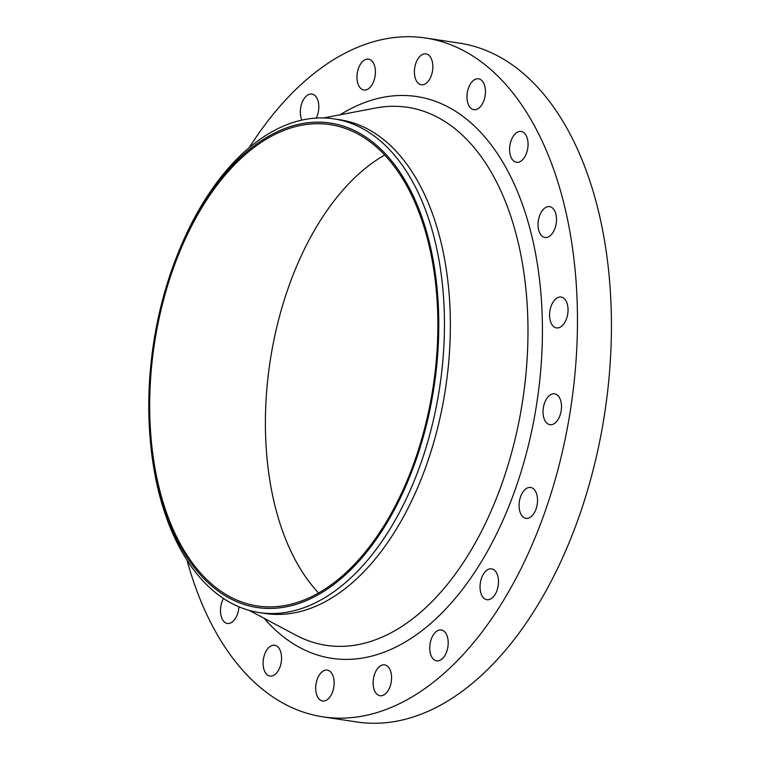 <?xml version="1.0" encoding="UTF-8"?>
<svg xmlns="http://www.w3.org/2000/svg" width="760" height="760" viewBox="0 0 760 760"><rect width="100%" height="100%" fill="white"/><g stroke="black" fill="none" stroke-linecap="round" stroke-linejoin="round"><path stroke-width="1.14" d="M441.436 630.002A15.599 9.034 -81.4 0 0 441.294 629.983A15.599 9.034 -81.4 0 0 430.046 643.938A15.599 9.034 -81.4 0 0 436.497 660.82A15.599 9.034 -81.4 0 0 436.639 660.839A15.599 9.034 -81.4 0 0 447.887 646.883A15.599 9.034 -81.4 0 0 441.436 630.002M491.729 568.879A15.599 9.034 -81.4 0 0 491.596 568.85A15.599 9.034 -81.4 0 0 480.349 582.815A15.599 9.034 -81.4 0 0 486.799 599.688A15.599 9.034 -81.4 0 0 486.942 599.707A15.599 9.034 -81.4 0 0 498.18 585.751A15.599 9.034 -81.4 0 0 491.729 568.879M530.774 487.502A15.599 9.034 -81.4 0 0 530.632 487.473A15.599 9.034 -81.4 0 0 519.384 501.439A15.599 9.034 -81.4 0 0 525.834 518.311A15.599 9.034 -81.4 0 0 525.977 518.339A15.599 9.034 -81.4 0 0 537.225 504.374A15.599 9.034 -81.4 0 0 530.774 487.502M554.733 393.841A15.599 9.034 -81.4 0 0 554.6 393.822A15.599 9.034 -81.4 0 0 543.352 407.778A15.599 9.034 -81.4 0 0 549.803 424.65A15.599 9.034 -81.4 0 0 549.945 424.678A15.599 9.034 -81.4 0 0 561.184 410.713A15.599 9.034 -81.4 0 0 554.733 393.841M561.279 297.074A15.599 9.034 -81.4 0 0 561.136 297.046A15.599 9.034 -81.4 0 0 549.889 311.011A15.599 9.034 -81.4 0 0 556.339 327.883A15.599 9.034 -81.4 0 0 556.481 327.902A15.599 9.034 -81.4 0 0 567.73 313.947A15.599 9.034 -81.4 0 0 561.279 297.074M549.746 206.663A15.599 9.034 -81.4 0 0 549.613 206.634A15.599 9.034 -81.4 0 0 538.365 220.6A15.599 9.034 -81.4 0 0 544.815 237.471A15.599 9.034 -81.4 0 0 544.958 237.49A15.599 9.034 -81.4 0 0 556.197 223.535A15.599 9.034 -81.4 0 0 549.746 206.663M521.284 131.461A15.599 9.034 -81.4 0 0 521.151 131.432A15.599 9.034 -81.4 0 0 509.903 145.398A15.599 9.034 -81.4 0 0 516.353 162.269A15.599 9.034 -81.4 0 0 516.496 162.288A15.599 9.034 -81.4 0 0 527.744 148.333A15.599 9.034 -81.4 0 0 521.284 131.461M478.676 78.822A15.599 9.034 -81.4 0 0 478.534 78.802A15.599 9.034 -81.4 0 0 467.286 92.758A15.599 9.034 -81.4 0 0 473.746 109.639A15.599 9.034 -81.4 0 0 473.879 109.659A15.599 9.034 -81.4 0 0 485.127 95.703A15.599 9.034 -81.4 0 0 478.676 78.822M426.084 53.912A15.599 9.034 -81.4 0 0 425.952 53.893A15.599 9.034 -81.4 0 0 414.703 67.849A15.599 9.034 -81.4 0 0 421.154 84.721A15.599 9.034 -81.4 0 0 421.296 84.749A15.599 9.034 -81.4 0 0 432.535 70.785A15.599 9.034 -81.4 0 0 426.084 53.912M368.666 59.166A15.599 9.034 -81.4 0 0 368.524 59.137A15.599 9.034 -81.4 0 0 357.276 73.103A15.599 9.034 -81.4 0 0 363.726 89.974A15.599 9.034 -81.4 0 0 363.869 90.003A15.599 9.034 -81.4 0 0 375.117 76.038A15.599 9.034 -81.4 0 0 368.666 59.166M316.284 118.076A15.599 9.034 -81.4 0 0 312.037 94.059A15.599 9.034 -81.4 0 0 311.894 94.04A15.599 9.034 -81.4 0 0 302.043 102.714A15.599 9.034 -81.4 0 0 301.881 120.089M223.487 598.471A15.599 9.034 -81.4 0 0 220.732 614.07A15.599 9.034 -81.4 0 0 227.249 623.418A15.599 9.034 -81.4 0 0 227.382 623.447A15.599 9.034 -81.4 0 0 238.916 606.784M274.787 645.24A15.599 9.034 -81.4 0 0 274.654 645.221A15.599 9.034 -81.4 0 0 263.406 659.176A15.599 9.034 -81.4 0 0 269.857 676.058A15.599 9.034 -81.4 0 0 269.999 676.077A15.599 9.034 -81.4 0 0 281.248 662.121A15.599 9.034 -81.4 0 0 274.787 645.24M384.807 664.905A15.599 9.034 -81.4 0 0 384.665 664.876A15.599 9.034 -81.4 0 0 373.416 678.841A15.599 9.034 -81.4 0 0 379.867 695.713A15.599 9.034 -81.4 0 0 380.009 695.732A15.599 9.034 -81.4 0 0 391.257 681.777A15.599 9.034 -81.4 0 0 384.807 664.905M327.38 670.149A15.599 9.034 -81.4 0 0 327.237 670.13A15.599 9.034 -81.4 0 0 315.998 684.086A15.599 9.034 -81.4 0 0 322.449 700.967A15.599 9.034 -81.4 0 0 322.582 700.986A15.599 9.034 -81.4 0 0 333.83 687.031A15.599 9.034 -81.4 0 0 327.38 670.149M332.519 123.424A244.976 141.911 98.6 0 1 433.504 390.269A244.976 141.911 98.6 0 1 255.037 607.173A244.976 141.911 98.6 0 1 150.034 437.048A244.976 141.911 98.6 0 1 177.593 254.334A244.976 141.911 98.6 0 1 332.519 123.424M177.593 254.334L178.277 252.652A249.66 144.618 98.6 0 1 333.916 118.864A249.66 144.618 98.6 0 1 336.158 119.234A249.66 144.618 98.6 0 1 439.375 389.243A249.66 144.618 98.6 0 1 259.435 612.598A249.66 144.618 98.6 0 1 257.194 612.227A249.66 144.618 98.6 0 1 150.185 438.852L150.034 437.048M333.916 118.864L339.824 119.757A249.66 144.618 98.6 0 1 342.066 120.127A249.66 144.618 98.6 0 1 445.284 390.137A249.66 144.618 98.6 0 1 265.335 613.491L259.435 612.598M249.223 147.611A343.283 198.854 98.6 0 1 425.476 38A343.283 198.854 98.6 0 1 428.555 38.504A343.283 198.854 98.6 0 1 570.484 409.763A343.283 198.854 98.6 0 1 323.057 716.88A343.283 198.854 98.6 0 1 319.979 716.366A343.283 198.854 98.6 0 1 186.989 560.158M425.476 38L459.43 43.12A343.283 198.854 98.6 0 1 462.507 43.633A343.283 198.854 98.6 0 1 604.447 414.894A343.283 198.854 98.6 0 1 357.019 722L323.057 716.88M318.592 593.019A243.418 141.008 98.6 0 1 270.056 361.722A243.418 141.008 98.6 0 1 384.665 155.03M255.284 605.625A243.418 141.008 98.6 0 1 154.641 342.37A243.418 141.008 98.6 0 1 330.087 124.602A243.418 141.008 98.6 0 1 332.272 124.963A243.418 141.008 98.6 0 1 432.915 388.217A243.418 141.008 98.6 0 1 257.469 605.986A243.418 141.008 98.6 0 1 255.284 605.625M249.194 610.394L296.067 635.255A272.07 157.605 -81.4 0 0 323.902 644.955A272.07 157.605 -81.4 0 0 522.111 404.063A272.07 157.605 -81.4 0 0 409.953 107.711A272.07 157.605 -81.4 0 0 375.601 108.024L323.475 117.952M340.052 114.798A284.088 164.568 98.6 0 1 419.197 96.957A284.088 164.568 98.6 0 1 536.303 406.391A284.088 164.568 98.6 0 1 329.337 657.922A284.088 164.568 98.6 0 1 264.1 618.298"/></g></svg>
